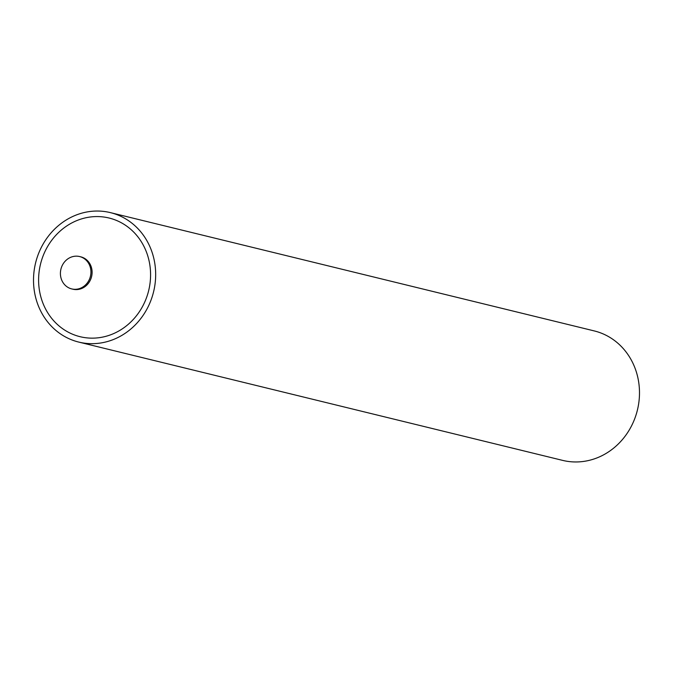 <?xml version="1.0" encoding="UTF-8"?>
<svg xmlns="http://www.w3.org/2000/svg" width="673" height="673" viewBox="0 0 673 673"><rect width="100%" height="100%" fill="white"/><g stroke="black" fill="none" stroke-linecap="round" stroke-linejoin="round"><path stroke-width="1.01" d="M60.444 272.313A16.657 15.185 103.7 0 1 79.633 256.556A16.657 15.185 103.7 0 1 90.905 273.154A16.657 15.185 103.7 0 1 71.717 288.919A16.657 15.185 103.7 0 1 60.444 272.313M78.766 342.086L562.586 460.374A66.635 60.73 -76.3 0 0 639.35 397.331A66.635 60.73 -76.3 0 0 594.234 330.914L110.414 212.626A66.635 60.73 -76.3 0 0 33.65 275.669A66.635 60.73 -76.3 0 0 78.766 342.086A66.635 60.73 -76.3 0 0 155.53 279.051A66.635 60.73 -76.3 0 0 110.414 212.626M38.731 275.812A61.083 55.674 -76.3 0 0 90.762 338.132A61.083 55.674 -76.3 0 0 150.449 278.908A61.083 55.674 -76.3 0 0 98.409 216.588A61.083 55.674 -76.3 0 0 38.731 275.812M71.717 288.919L72.877 289.197A16.657 15.185 -76.3 0 0 92.066 273.44A16.657 15.185 -76.3 0 0 80.785 256.834L79.633 256.556"/></g></svg>
